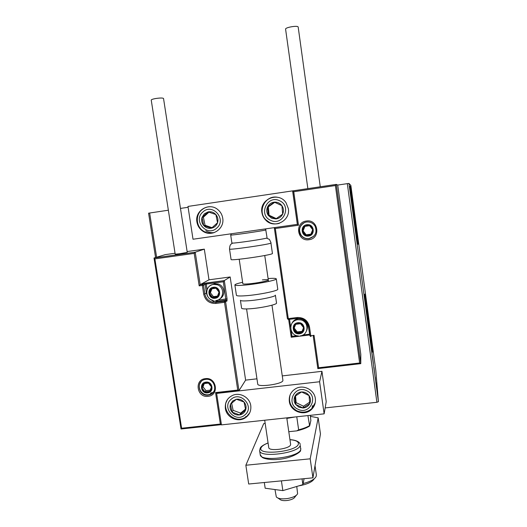 <?xml version="1.0" encoding="UTF-8"?>
<svg xmlns="http://www.w3.org/2000/svg" width="527" height="527" viewBox="0 0 527 527"><rect width="100%" height="100%" fill="white"/><g stroke="black" fill="none" stroke-linecap="round" stroke-linejoin="round"><path stroke-width="0.79" d="M370.896 341.924L365.87 304.112M356.397 234.284L351.245 196.024M358.024 244.146L358.011 243.79C357.833 239.284 350.541 185.471 350.172 185.952L350.159 186.38C350.297 190.715 358.162 248.428 358.024 244.146M357.537 241.807L350.35 188.409M372.477 351.259C372.108 345.165 364.532 289 364.809 294.455L364.822 294.619C364.941 298.987 373.09 359.348 372.49 351.463L372.477 351.259M372.009 349.381L365.007 296.694M245.589 416.561L247.15 416.389M325.152 407.918L376.884 402.292L347.319 183.64L348.946 183.422L350.844 185.392L375.85 370.804L378.426 401.706L376.884 402.292M155.57 257.525L148.574 213.178L168.357 210.214M180.478 208.415L188.113 207.282M317.827 368.623L313.249 336.233L317.827 368.623L318.624 367.754L359.638 362.998L335.403 185.544L336.312 184.391L337.728 185.063L347.319 183.64M149.642 212.994L156.611 257.216M377.016 390.316L377.78 396.297L376.976 390.323M376.199 384.941L376.047 383.024L376.199 384.941M375.29 377.372L375.613 380.382L375.29 377.372M373.004 361.278L372.51 356.535L373.004 361.278M370.514 342.833L371.107 346.918L370.514 342.833M368.557 328.341L367.998 323.091L368.557 328.341M366.015 309.501L366.746 314.909L366.015 309.501M364.401 297.202L363.979 294.356L364.401 297.202M348.946 183.422L378.426 401.706M365.132 301.885L365.672 306.997L365.066 301.899M367.635 321.542L367.312 318.255L367.635 321.542M369.117 331.951L370.231 340.165L369.117 331.951M371.265 347.833L372.372 356.074L371.265 347.833M373.992 367.49L374.651 373.459L373.867 367.503M375.837 382.161L376.021 383.544L375.837 382.161M376.686 388.439L376.871 389.822L376.686 388.439M378.063 398.643L378.248 400.033L378.063 398.643M365.33 303.974L365.02 301.655L365.316 303.98M370.119 339.342L369.229 332.774L370.119 339.342M370.626 342.662L370.843 344.434L370.626 342.662M370.619 343.097L370.995 346.094L370.619 343.097M372.26 355.198L371.377 348.657L372.26 355.198M372.635 357.576L373.373 363.485L372.582 357.583M374.256 370.086L373.946 367.8L374.242 370.086M377.661 395.382L377.075 390.962L377.661 395.382M257.729 384.064L257.736 384.097C257.565 387.529 282.037 384.255 282.854 380.725L282.907 380.323M225.365 408.491C224.818 402.134 227.44 397.681 233.237 395.118C240.562 392.2 249.824 397.766 250.773 405.678C251.326 411.132 249.317 415.296 244.745 418.168C237.354 422.68 226.386 417.186 225.365 408.491M315.33 398.544C314.395 389.71 303.196 384.15 295.621 388.715C290.884 391.647 288.789 395.882 289.33 401.416C290.364 411.653 304.744 416.666 311.747 409.189C314.619 406.231 315.818 402.681 315.33 398.544M319.599 381.746L324.138 413.84L221.459 424.887L216.637 393.425L319.599 381.746L321.944 371.324L282.268 375.903M154.885 258.895L154.049 257.98L195.221 252.216L194.2 253.395L154.885 258.895L181.611 428.227L220.372 424.051L215.55 392.589L237.736 390.066L238.981 390.678L245.615 380.132L256.952 378.821M324.138 413.84L326.22 401.666L321.944 371.324M288.335 208.62C290.687 221.05 273.625 229.344 265.47 219.838C263.526 217.75 262.334 215.293 261.899 212.467C259.258 199.035 278.895 191.163 286.108 202.875L288.335 208.62M196.914 221.926C197.625 225.991 199.693 229.14 203.119 231.373C211.953 237.407 224.772 228.837 222.723 218.165C222.157 214.713 220.536 211.874 217.868 209.647C209.199 201.96 194.634 210.569 196.914 221.926M205.767 230.786C208.409 232.381 211.241 232.98 214.265 232.585M335.403 185.544L293.756 191.729L298.486 225.227L297.432 224.344L193.007 239.232L187.981 206.426L292.61 190.873L297.347 224.364L292.702 190.886L336.312 184.391L360.778 363.643L360.804 354.361L337.728 185.063M275.311 197.085L275.713 197.052M296.306 495.314L294.962 496.968C294.119 498.535 291.754 499.675 287.854 500.4C283.809 500.927 281.115 500.558 279.778 499.286L277.933 498.055M274.975 489.557L276.326 496.974C278.177 498.74 281.945 499.253 287.637 498.516C293.124 497.501 296.451 495.9 297.603 493.733L296.767 486.461M304.586 222.552L304.086 222.829M359.638 362.998L360.778 363.643M313.249 336.246L314.039 335.317L318.624 367.754M293.756 191.729L292.702 190.879M309.612 334.981L291.227 337.24L291.971 336.325L296.938 335.719M298.486 225.227L275.311 228.52L274.29 227.651L287.393 318.591L274.29 227.651M237.736 390.066L224.502 302.314L226.999 300.989L227.045 298.816L224.304 280.581L223.323 281.774L206.248 284.06L206.274 283.012L204.008 283.467L224.304 280.581L230.167 276.965L208.988 279.817L200.188 284.646L195.221 252.216L204.318 249.146L187.125 251.557M208.988 279.817L204.318 249.146M154.049 257.999L165.32 254.62L175.05 253.256M245.615 380.132L230.167 276.965M227.045 298.816L217.387 300.179L217.368 301.26L215.892 302.333L224.528 301.207L225.899 300.153L217.355 301.273L213.955 301.101C209.805 299.909 207.295 297.188 206.419 292.933L205.102 284.297L203.521 285.193L202.842 284.382L200.188 284.646L199.18 285.858L194.2 253.395M181.611 428.227L181.051 428.971M220.372 424.051L221.419 424.637M215.55 392.589L216.808 393.195L238.803 390.685M238.981 390.678L225.635 302.05L224.515 301.22L224.502 302.314L215.859 303.433C209.371 303.624 205.319 300.535 203.699 294.158L202.368 285.43L199.18 285.858M213.501 287.913L211.202 288.882C209.812 290.054 209.226 291.563 209.443 293.401C209.786 295.225 210.8 296.517 212.48 297.287C214.206 297.933 215.806 297.729 217.276 296.655C218.665 295.482 219.258 293.974 219.041 292.136C218.698 290.311 217.691 289.013 216.004 288.243L213.501 287.913M213.639 288.532L211.202 288.882L209.443 293.401L212.48 297.287L217.276 296.655L219.041 292.136L216.004 288.243L213.639 288.532M220.088 298.651C225.819 295.555 224.667 285.93 218.316 284.053L214.66 283.684L210.952 285.219M211.966 288.77L210.398 292.788L213.415 296.648L217.499 296.115M210.398 292.788L209.443 293.401M213.415 296.648L212.48 297.287M297.966 323.38L295.601 324.342C294.165 325.515 293.552 327.023 293.75 328.868C294.079 330.699 295.1 332.01 296.806 332.787C298.572 333.453 300.206 333.248 301.727 332.188C303.163 331.015 303.783 329.507 303.585 327.656C303.256 325.818 302.234 324.513 300.522 323.73L297.966 323.38M298.078 324L295.601 324.342L293.75 328.868L296.806 332.787L301.727 332.188L303.585 327.656L300.522 323.73L298.078 324M306.747 330.429C308.552 324.994 306.76 321.167 301.365 318.94L298.216 318.73C295.245 319.204 293.124 320.785 291.846 323.466M295.687 324.329L294.178 328.031L297.221 331.924L302.076 331.325M294.178 328.031L293.75 328.868M297.221 331.924L296.806 332.787M306.997 225.378L304.593 226.399C303.13 227.631 302.505 229.192 302.702 231.089C303.038 232.967 304.072 234.298 305.812 235.068C307.597 235.721 309.263 235.49 310.805 234.37C312.267 233.145 312.9 231.577 312.702 229.68C312.373 227.796 311.338 226.472 309.593 225.694L306.997 225.378M307.109 226.037L304.593 226.399L302.702 231.089L305.812 235.068L310.805 234.37L312.702 229.68L309.593 225.694L307.109 226.037M304.54 222.565L303.954 222.901M304.896 226.36L303.084 230.866L306.167 234.818L310.897 234.159M303.084 230.866L302.702 231.089M306.167 234.818L305.812 235.068M206.011 382.754L203.745 383.663C202.381 384.782 201.808 386.238 202.019 388.03C202.361 389.809 203.356 391.087 205.016 391.857C206.716 392.516 208.29 392.338 209.733 391.317C211.103 390.204 211.683 388.742 211.472 386.95C211.129 385.165 210.135 383.887 208.475 383.116L206.011 382.754M206.149 383.333L203.745 383.663L202.019 388.03L205.016 391.857L209.733 391.317L211.472 386.95L208.475 383.116L206.149 383.333M204.298 383.577L203.007 386.844L205.985 390.645L210.207 390.164M203.007 386.844L202.019 388.03M205.985 390.645L205.016 391.857M298.822 407.154L302.999 408.01C306.068 407.733 308.315 406.271 309.738 403.61C310.956 400.849 310.726 398.168 309.046 395.566C307.182 393.083 304.698 391.877 301.602 391.943C298.519 392.226 296.279 393.702 294.87 396.37C293.664 399.123 293.895 401.798 295.581 404.387L298.822 407.154M299.303 406.139L302.999 408.01L309.738 403.61L309.046 395.566L301.602 391.943L294.87 396.37L295.581 404.387L299.303 406.139M295.535 395.915L296.128 402.648L303.486 406.231L309.626 402.22M296.128 402.648L295.581 404.387M303.486 406.231L302.999 408.01M271.576 218.171L275.825 218.929C278.954 218.547 281.234 216.94 282.663 214.1C283.895 211.169 283.651 208.369 281.925 205.695C280.021 203.152 277.498 201.966 274.343 202.144C271.214 202.539 268.941 204.153 267.518 206.992C266.3 209.917 266.55 212.717 268.269 215.378L271.576 218.171M272.07 217.144L275.825 218.929L282.663 214.1L281.925 205.695L274.343 202.144L267.518 206.992L268.269 215.378L272.07 217.144M275.469 197.045L274.666 197.105M274.751 202.328L268.322 206.9L269.066 215.214L276.286 218.606M268.322 206.9L267.518 206.992M269.066 215.214L268.269 215.378M204.338 213.797L202.039 217.381C201.189 220.385 201.755 223.099 203.725 225.523C205.859 227.809 208.442 228.698 211.472 228.198C214.463 227.486 216.492 225.661 217.552 222.723C218.415 219.713 217.849 216.992 215.872 214.555C213.731 212.262 211.136 211.373 208.099 211.887L204.338 213.797M205.108 214.634L202.039 217.381L203.725 225.523L211.472 228.198L217.552 222.723L215.872 214.555L208.099 211.887L205.108 214.634M208.942 212.17L203.382 217.203L205.056 225.279L212.045 227.69M205.056 225.279L203.725 225.523M203.382 217.203L202.039 217.381M232.703 400.961L230.424 404.308C229.581 407.154 230.121 409.756 232.058 412.134C234.146 414.374 236.682 415.302 239.666 414.914C242.611 414.321 244.614 412.641 245.668 409.874C246.524 407.028 245.984 404.413 244.047 402.029C241.946 399.776 239.403 398.853 236.412 399.249L232.703 400.961M233.454 401.726L230.424 404.308L232.058 412.134L239.666 414.914L245.668 409.874L244.047 402.029L236.412 399.249L233.454 401.726M231.649 403.26L233.125 410.349L240.674 413.109L245.51 409.038M233.125 410.349L232.058 412.134M240.674 413.109L239.666 414.914M231.887 243.026L232.572 243.105C236.386 243.158 263.039 239.251 266.497 238.132L267.084 237.875L265.786 229.95C264.211 230.721 229.805 235.701 230.694 235.022L231.406 233.757M231.07 259.482L231.076 259.495C230.108 261.082 270.845 255.252 272.452 253.573L270.937 243.092C269.277 244.436 228.494 250.299 229.515 249.054L229.515 249.04C229.891 243.731 231.155 244.363 232.572 243.105M275.384 295.133C276.319 296.503 259.35 300.067 248.27 300.772C243.316 301.095 240.701 300.937 240.417 300.304L241.597 308.196C241.886 308.894 244.502 309.099 249.455 308.815C260.542 308.19 277.479 304.534 276.523 303.025L275.384 295.133M262.393 279.883C266.109 279.567 268.078 279.606 268.309 279.989C268.941 280.792 256.603 283.23 248.56 283.869C244.943 284.158 243.033 284.119 242.842 283.743L239.205 259.244M268.098 278.552C273.25 278.177 275.97 278.276 276.273 278.849C277.354 280.133 257.183 284.132 244.073 285.16C238.244 285.627 235.174 285.555 234.877 284.955C234.937 284.323 237.519 283.434 242.624 282.301M285.614 29.248L285.588 29.156C285.015 27.411 297.854 25.224 298.17 27.015L298.19 27.16M155.761 98.509C160.241 97.864 162.83 97.857 163.535 98.49L187.25 252.374L179.812 253.724L175.195 254.185L151.236 100.064C151.368 99.55 152.883 99.03 155.761 98.509M304.092 478.687L302.887 484.636L302.05 478.878M302.887 484.636L282.847 490.617L281.411 480.868M282.847 490.617L265.167 488.226L264.317 482.515M312.926 477.837L310.192 458.819L318.17 417.845L320.462 433.971L312.926 477.837L248.691 484.017L245.852 465.242L263.691 423.675L265.134 423.155M310.192 458.819L245.852 465.242M318.17 417.845L310.469 416.37M290.614 444.261L290.581 444.742C290.002 448.899 268.777 451.639 268.75 447.568L268.75 447.535M245.654 417.601L245.108 417.483M295.008 416.976L286.853 418.412M307.92 415.586L309.632 426.007C306.773 427.891 302.498 429.512 296.8 430.862L288.789 431.705M310.317 415.329L310.858 420.533L309.632 426.007M296.8 430.862L298.644 429.815C303.177 428.635 306.754 427.285 309.382 425.75M296.76 416.785L298.644 429.815M314.25 478.76C312.386 481.961 307.215 484.333 298.717 485.881M303.097 483.575C310.39 481.658 314.744 479.267 316.167 476.401L316.358 474.965L315.021 465.624M306.385 221.03C318.341 218.87 321.062 238.52 309.006 239.719C297.116 241.847 294.343 222.308 306.385 221.03M308.934 238.665C315.33 236.643 317.373 232.473 315.08 226.155C313.091 223.046 310.265 221.656 306.595 221.999C300.469 222.638 297.188 230.635 301.069 235.398C303.104 237.908 305.726 238.994 308.934 238.665M360.672 363.65L317.886 368.61L360.685 363.656M291.227 337.227L288.664 319.428L291.227 337.24M302.939 334.988L309.441 334.19L309.724 334.968M309.83 335.692L310.95 336.516L311.259 335.653M275.311 228.52L288.282 318.624L297.129 317.517C303.789 317.34 307.92 320.475 309.501 326.924L310.746 335.719L314.039 335.317M297.32 318.341L288.513 319.441L288.282 318.624L287.386 318.611L288.157 319.428L287.399 318.624M309.501 326.924L308.578 326.892L309.823 335.673L308.585 326.878C307.801 322.741 305.39 320.001 301.358 318.644L297.347 318.334L297.129 317.517M289.527 319.316L290.647 327.135M291.141 330.567L291.971 336.325M309.612 334.171L308.124 325.021M310.95 336.516L310.746 335.719L309.823 335.673L310.759 336.516M208.106 396.324C196.867 398.03 193.989 379.552 205.378 378.643C216.663 376.897 219.502 395.481 208.106 396.324M204.963 379.486L205.629 379.374L204.963 379.486C195.431 381.153 198.607 396.62 208.152 395.125L209.594 394.822C211.94 394.031 213.554 392.483 214.449 390.178M200.161 284.666L202.401 284.363L204.008 283.467M206.643 292.854L204.858 293.908C205.734 298.21 208.27 300.957 212.46 302.162L215.892 302.333L215.859 303.433M207.098 289.633L206.248 284.06L205.102 284.297L204.43 283.5L202.401 284.363L202.368 285.43L203.521 285.193L204.858 293.908L203.699 294.158M226.999 300.989L226.267 300.179L224.897 301.233L215.879 302.346L212.46 302.162L213.955 301.101L217.368 301.26L225.912 300.14L223.323 281.774M225.912 300.14L226.267 300.179L225.912 300.14M213.402 287.261C206.38 287.933 208.139 299.448 215.075 298.269C222.104 297.623 220.358 286.069 213.402 287.261M207.605 288.493C208.903 286.168 210.872 284.791 213.507 284.369L217.196 284.745C225.141 287.057 224.113 299.85 215.958 300.502M297.874 322.728C290.673 323.361 292.34 334.935 299.455 333.789C306.655 333.183 305.001 321.569 297.874 322.728M290.746 326.345C291.589 322.616 293.914 320.403 297.715 319.698L300.891 319.915C309.468 321.753 308.717 335.284 300.034 335.91M306.905 224.706C299.586 225.477 301.266 237.348 308.493 236.056C315.811 235.319 314.151 223.402 306.905 224.706M309.033 238.579C305.831 238.902 303.223 237.809 301.2 235.312C298.289 230.128 299.329 225.912 304.31 222.671M313.796 236.221L309.053 238.573M205.912 382.121C198.995 382.661 200.741 393.9 207.566 392.852C214.489 392.338 212.763 381.067 205.912 382.121M199.871 383.676L200.998 381.739M213.593 391.871L209.911 394.413L208.442 394.743M297.847 409.163C309.817 415.579 319.237 396.304 306.767 390.77C294.725 384.4 285.456 403.682 297.847 409.163M315.232 402.7L311.912 408.471C307.498 412.371 302.518 413.155 296.964 410.816M289.554 397.213L290.048 395.059M270.595 220.306C282.788 226.65 292.301 206.143 279.593 200.747C267.327 194.456 257.973 214.957 270.595 220.306M279.422 223.29C276.135 224.285 272.92 224.067 269.791 222.644M269.758 222.631L265.799 219.752C256.992 211.386 265.233 195.003 277.209 197.203M263.355 204.772C265.825 199.95 269.752 197.375 275.127 197.039M202.809 212.052C192.533 220.694 207.111 237.413 216.768 228.053C227.13 219.43 212.447 202.599 202.809 212.052M213.29 232.894C209.884 233.606 206.676 233.059 203.659 231.254C196.248 227.045 195.109 215.596 201.525 210.095C204.008 207.895 206.913 206.775 210.24 206.736M201.61 210.003C203.738 208.106 206.215 207.019 209.048 206.736M231.208 399.242C221.063 407.187 235.345 423.576 244.877 414.933C255.108 407.015 240.72 390.514 231.208 399.242M226.221 402.246L227.453 399.512M249.739 412.812L246.965 416.159M236.419 295.285L236.419 295.311C236.735 296.009 239.811 296.154 245.641 295.746C258.757 294.85 278.882 290.706 277.769 289.204L276.273 278.849M260.2 454.537L260.213 454.617C260.2 462.383 300.087 457.179 300.765 449.3L300.186 445.315C299.494 453.068 259.587 458.292 259.62 450.644L259.6 450.499M268.072 442.99C264.172 444.505 261.84 446.099 261.089 447.772C256.754 455.888 297.386 451.784 298.401 443.945C298.69 441.613 295.878 440.203 289.955 439.716M312.57 405.652L311.747 409.189M290.621 444.287L286.774 417.858M264.745 255.503L268.526 281.497M271.978 305.192L282.913 380.349M246.577 308.941L257.736 384.097M268.75 447.568L264.699 420.236M315.08 226.155C317.379 232.479 315.33 236.656 308.927 238.685C305.713 239.008 303.091 237.914 301.069 235.398M311.062 335.679L310.844 336.279M292.709 190.893L336.285 184.417M297.426 224.337L292.696 190.879M308.578 326.892C307.794 322.755 305.39 320.008 301.358 318.644M211.281 392.615L209.594 394.822C218.488 392.589 214.832 377.905 205.714 379.368M154.022 257.999L195.181 252.235M221.426 424.65L181.031 428.998L154.016 258.032M206.274 283.012L224.278 280.595M238.83 390.691L216.808 393.195M218.316 284.053L217.196 284.745L213.461 284.415C204.858 285.272 204.502 298.802 213.027 300.337M301.365 318.94L300.891 319.915L297.709 319.724C288.078 320.574 288.855 335.851 298.513 335.956M306.688 221.999C300.588 222.664 297.32 230.595 301.2 235.312M201.294 381.443C196.347 386.383 201.235 395.79 208.231 394.769M296.938 410.803C290.64 407.101 288.368 401.798 290.113 394.894M227.638 399.262C220.115 409.631 234.265 424.373 245.134 417.43M271.082 242.96C269.923 240.128 269.159 238.85 268.79 239.126L266.497 238.132M265.193 228.949L265.918 229.871M230.694 235.022L231.887 243.033M229.515 249.054L231.076 259.495M236.419 295.311L234.877 284.955M285.588 29.156L307.867 188.64M298.183 27.088L320.271 186.795M268.065 442.924C263.414 444.86 260.799 446.606 260.219 448.161L259.62 450.644L260.213 454.617L262.018 457.205C263.48 458.661 270.713 460.183 278.078 459.406C292.907 458.299 301.905 451.059 300.515 450.361M289.942 439.643C299.823 440.243 300.344 444.419 300.225 444.492M300.805 448.464L300.779 449.511"/></g></svg>
